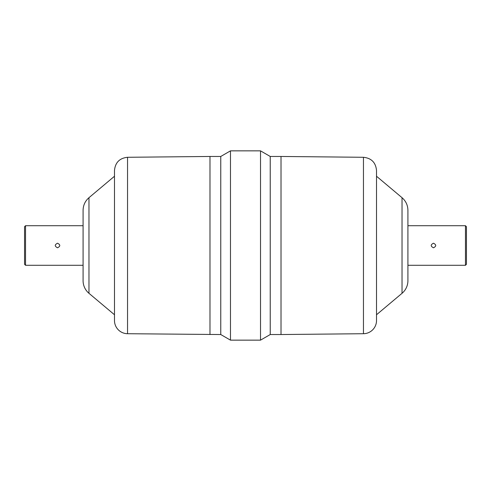 <?xml version="1.0" encoding="UTF-8"?>
<svg xmlns="http://www.w3.org/2000/svg" width="491" height="491" viewBox="0 0 491 491"><rect width="100%" height="100%" fill="white"/><g stroke="black" fill="none" stroke-linecap="round" stroke-linejoin="round"><path stroke-width="0.74" d="M433.473 247.783C436.462 246.261 436.462 244.739 433.473 243.217C430.484 244.739 430.484 246.261 433.473 247.783M57.527 247.783C60.516 246.261 60.516 244.739 57.527 243.217C54.538 244.739 54.538 246.261 57.527 247.783M25.538 225.713L25.538 265.287L24.55 264.299L24.55 226.701L25.538 225.713L83.083 225.713M465.462 265.287L465.462 225.713L466.45 226.701L466.45 264.299L465.462 265.287L407.917 265.287M83.083 265.287L25.538 265.287M88.969 293.311A16.491 16.491 0 0 1 83.083 280.686L83.083 210.314C83.188 205.238 85.146 201.028 88.969 197.689L88.969 293.311L114.483 314.756M127.543 333.714A13.189 13.189 0 0 1 114.483 320.525L114.483 170.475C115.244 162.527 119.601 158.127 127.543 157.286L127.543 333.714L220.766 334.537L220.766 156.463L230.475 150.854L230.475 340.146L220.766 334.537M230.475 150.854L260.525 150.854L260.525 340.146L230.475 340.146M260.525 150.854L270.234 156.463L270.234 334.537L260.525 340.146M270.234 156.463L281.012 156.463L281.012 334.537L270.234 334.537M281.012 156.463L363.457 157.286L363.457 333.714L281.012 334.537M363.457 157.286C371.399 158.127 375.756 162.527 376.517 170.475L376.517 320.525A13.189 13.189 0 0 1 363.457 333.714M376.517 176.244L402.031 197.689L402.031 293.311L376.517 314.756M402.031 197.689C405.854 201.028 407.812 205.238 407.917 210.314L407.917 280.686A16.491 16.491 0 0 1 402.031 293.311M127.543 157.286L209.988 156.463L209.988 334.537M88.969 197.689L114.483 176.244M209.988 156.463L220.766 156.463M407.917 225.713L465.462 225.713"/></g></svg>
